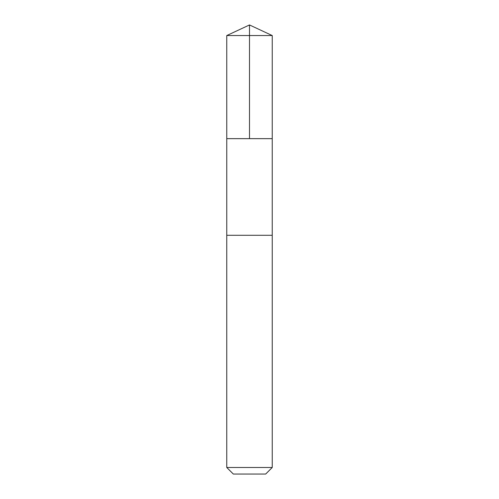 <?xml version="1.0" encoding="UTF-8"?>
<svg xmlns="http://www.w3.org/2000/svg" width="499" height="499" viewBox="0 0 499 499"><rect width="100%" height="100%" fill="white"/><g stroke="black" fill="none" stroke-linecap="round" stroke-linejoin="round"><path stroke-width="0.75" d="M226.764 138.647L272.236 138.647L272.242 35.554L226.758 35.554L226.764 138.647L272.236 138.647L272.236 235.291L226.764 235.291L226.764 138.647M241.179 235.291L226.758 235.291L226.758 467.488L272.242 467.488L272.242 235.291L241.179 235.291M272.242 467.488L265.674 474.05L233.326 474.05L226.758 467.488M249.5 138.647L249.5 24.95L226.758 35.554M249.5 24.95L272.242 35.554"/></g></svg>
